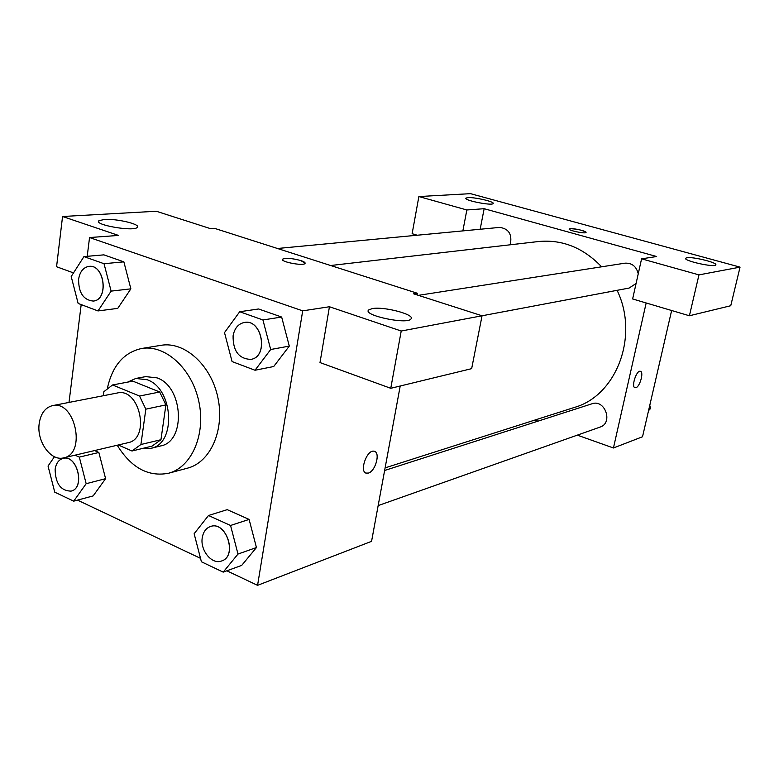 <?xml version="1.0" encoding="UTF-8"?>
<svg xmlns="http://www.w3.org/2000/svg" width="779" height="779" viewBox="0 0 779 779"><rect width="100%" height="100%" fill="white"/><g stroke="black" fill="none" stroke-linecap="round" stroke-linejoin="round"><path stroke-width="1.17" d="M39.184 423.64C40.712 413.571 45.133 407.573 52.446 405.655C75.057 399.783 86.712 453.894 63.674 457.848C50.82 461.548 36.545 441.381 39.184 423.64M52.446 405.655L117.327 392.996C139.655 387.26 150.737 438.743 128.019 442.696L63.674 457.848M118.272 444.994L131.992 451.002L140.921 444.507L145.829 409.16L139.538 396.044L112.546 384.962L103.841 391.72L103.315 395.732M139.538 396.044L159.676 391.993L132.858 381.145L112.546 384.962M159.676 391.993L165.908 404.895L145.829 409.16M131.992 451.002L152.051 446.133L160.951 439.716L165.908 404.895M142.362 448.48L150.814 448.344C176.473 444.098 173.659 388.546 147.124 379.724L135.78 378.467L127.6 382.129M135.78 378.467L145.692 376.617L157.007 377.854C183.454 386.579 186.2 441.703 160.61 445.948L150.814 448.344M160.951 439.716L140.921 444.507M107.463 387.961C112.458 365.633 123.842 352.468 141.632 348.495C165.129 344.308 191.887 368.467 198.83 401.458C206.065 434.38 191.624 467.41 168.478 473.262C148.253 477.079 131.164 467.741 117.21 445.237M141.632 348.495L161.087 345.311C184.457 341.144 211.002 364.903 217.838 397.368C224.965 429.774 210.544 462.337 187.525 468.16L168.478 473.262M226.845 570.803L257.567 585.341L302.7 310.85L89.546 237.546L87.209 256.32M81.191 304.589L69.01 402.422M77.52 500.128L200.515 558.339M97.998 310.938L117.756 308.377L130.862 288.843L123.861 261.841L103.899 254.86L83.947 256.603L71.201 276.516L78.143 303.44L97.998 310.938L111.124 291.122L104.026 263.711L83.947 256.603M255.015 370.239L273.702 366.529L289.291 346.1L281.657 317.043L258.609 308.981L239.698 311.736L224.508 332.614L232.074 361.573L255.015 370.239L270.683 349.508L262.932 319.965L239.698 311.736M223.203 572.127L241.714 565.388L256.447 547.549L249.105 519.418L227.215 509.661L208.499 515.503L194.137 533.732L201.41 561.776L223.203 572.127L237.994 554.054L230.555 525.474L208.499 515.503M54.462 456.728L48.045 466.037L54.744 492.162L73.703 501.16L93.149 495.911L105.603 478.666L98.855 452.472L94.58 450.574L98.855 452.472L79.322 457.117L75.037 455.17M365.974 473.067L368.36 473.077L366.529 473.233C358.885 472.376 366.812 449.24 374.066 451.226C380.707 451.917 375.634 471.285 368.37 473.087C375.283 471.373 380.541 453.115 374.592 451.382M390.756 388.302L401.224 331.017L482.055 315.777L471.655 368.652L390.756 388.302L320.003 362.566L329.439 306.741L302.7 310.85M400.211 386.004L371.564 541.337L257.567 585.341M417.008 294.9L417.31 293.255L413.63 293.819L482.055 315.777L629.101 288.064L636.073 283.507M372.226 308.591L368.623 309.993C362.488 315.271 407.222 324.824 410.942 319.001C415.743 314.706 384.066 306.254 372.226 308.591M329.439 306.741L401.224 331.017M417.31 293.255L214.712 228.403L210.651 228.695L156.297 211.255L62.554 216.504L56.565 266.739L73.508 272.903M62.554 216.504L118.525 235.433L89.546 237.546M104.347 219.454L98.923 220.739C93.246 224.81 133.735 231.86 137.25 227.41C141.398 224.401 116.753 218.471 104.347 219.454M305.154 263.214L300.791 260.566C304.18 261.695 305.582 262.679 304.988 263.506C303.07 266.233 279.525 261.637 282.631 259.144C286.117 257.791 292.174 258.268 300.791 260.556C292.164 258.277 286.117 257.8 282.631 259.154L282.465 259.456M330.656 265.512L538.552 241.519C562.263 239.299 583.276 247.722 601.622 266.808M617.095 290.333C639.355 336.1 616.384 395.771 574.269 407.475L385.118 467.877M418.401 295.348L624.943 263.175C631.915 262.844 636.355 266.369 638.244 273.78M277.47 248.491L499.67 227.4C508.872 228.695 512.387 234.489 510.216 244.791M384.631 470.487L592.011 403.775C605.001 398.916 613.424 423.036 600.112 427.077L378.156 505.6M484.149 208.704L656.658 256.525L641.584 258.832L698.967 274.88L740.05 267.139L470.506 193.659L418.868 196.551L466.845 209.97L484.149 208.704L480.166 229.25M534.891 420.056L537.987 421.157M577.327 435.14L613.443 447.983L646.171 302.973M570.17 228.656C573.957 228.12 587.385 231.363 586.003 232.493C585.243 234.041 567.618 230.321 569.245 228.948L570.17 228.656M686.864 257.742C692.726 256.486 718.102 262.766 715.755 264.918C714.567 267.781 682.901 260.692 685.695 258.219L686.864 257.742M467.858 197.623C474.645 197.019 495.327 201.878 493.117 203.572C491.822 205.977 463.164 200.213 465.91 198.109L467.858 197.623M586.051 232.395C582.896 230.282 577.599 229.036 570.16 228.666L569.196 229.045M417.242 235.219L412.13 233.71L418.868 196.551M462.862 230.896L466.845 209.97M641.584 258.832L632.626 298.961L689.405 315.768L730.751 305.728L740.05 267.139M689.405 315.768L698.967 274.88M613.443 447.983L642.529 436.756L671.634 310.509M634.982 387.728L635.138 387.767C630.922 387.416 636.336 370.083 640.309 371.271C644.126 371.554 640.007 386.774 635.878 387.708C639.9 386.803 644.038 372.021 640.455 371.31M648.547 410.64L650.611 408.488L649.764 405.362M650.611 408.488L648.907 409.092M73.703 501.16L86.167 483.701L79.322 457.117M63.041 458.412C77.218 454.167 85.515 488.229 70.996 491.13C60.743 490.848 55.455 483.593 55.124 469.377C56.049 463.359 58.678 459.707 63.041 458.412L63.118 458.393C77.296 454.147 85.593 488.209 71.074 491.111L71.035 491.121M93.149 495.911L105.603 478.666L86.167 483.701M105.603 478.666L98.855 452.472M210.447 526.526L210.476 526.516C226.28 520.421 237.936 556.187 221.664 560.958L221.625 560.977M241.714 565.388L256.447 547.549L237.994 554.054M256.447 547.549L249.105 519.418L230.555 525.474M249.105 519.418L227.215 509.661M202.287 537.568C203.309 531.833 206.016 528.152 210.408 526.536C226.202 520.44 237.858 556.216 221.587 560.987C211.937 564.979 199.882 550.237 202.287 537.568M89.001 266.379L89.04 266.379C104.688 263.993 109.07 300.071 93.285 301.054L93.246 301.064M117.756 308.377L130.862 288.843L111.124 291.122M130.862 288.843L123.861 261.841L104.026 263.711M123.861 261.841L103.899 254.86M78.611 279.272C79.867 271.667 83.314 267.372 88.962 266.379C104.6 264.003 108.982 300.081 93.207 301.064C83.411 300.022 78.552 292.758 78.611 279.272M244.363 322.457L244.402 322.457C262.289 318.679 268.959 356.977 250.857 359.382L250.819 359.392M273.702 366.529L289.291 346.1L270.683 349.508M289.291 346.1L281.657 317.043L262.932 319.965M281.657 317.043L258.609 308.981M233.087 335.798C234.528 328.241 238.277 323.801 244.324 322.467C262.211 318.699 268.891 356.986 250.78 359.392C238.832 358.846 232.931 350.978 233.087 335.798M368.623 309.993L368.379 311.357M98.923 220.739L98.777 221.966"/></g></svg>
